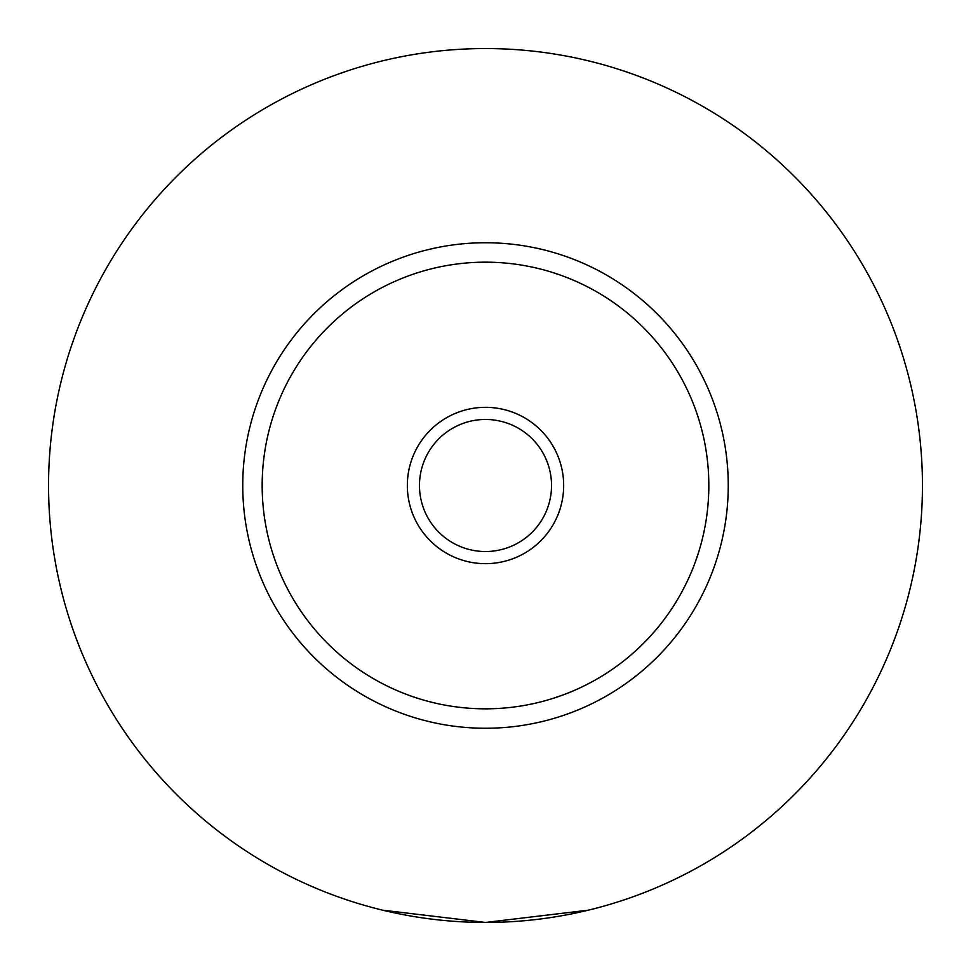 <?xml version="1.0" encoding="UTF-8"?>
<svg xmlns="http://www.w3.org/2000/svg" width="971" height="971" viewBox="0 0 971 971"><rect width="100%" height="100%" fill="white"/><g stroke="black" fill="none" stroke-linecap="round" stroke-linejoin="round"><path stroke-width="1.46" d="M382.744 910.191L485.5 922.45L588.256 910.191M563.666 485.5A78.166 78.166 0 0 0 485.5 407.335A78.166 78.166 0 0 0 407.335 485.5A78.166 78.166 0 0 0 485.5 563.666A78.166 78.166 0 0 0 563.666 485.5M419.472 485.5A66.028 66.028 0 0 0 485.5 551.528A66.028 66.028 0 0 0 551.528 485.5A66.028 66.028 0 0 0 485.5 419.472A66.028 66.028 0 0 0 419.472 485.5M728.25 485.5A242.75 242.75 0 0 1 485.5 728.25A242.75 242.75 0 0 1 242.75 485.5A242.75 242.75 0 0 1 485.5 242.75A242.75 242.75 0 0 1 728.25 485.5M922.45 485.5A436.95 436.95 0 0 1 485.5 922.45A436.95 436.95 0 0 1 48.55 485.5A436.95 436.95 0 0 1 485.5 48.55A436.95 436.95 0 0 1 922.45 485.5M708.83 485.5A223.33 223.33 0 0 0 485.5 262.17A223.33 223.33 0 0 0 262.17 485.5A223.33 223.33 0 0 0 485.5 708.83A223.33 223.33 0 0 0 708.83 485.5"/></g></svg>
